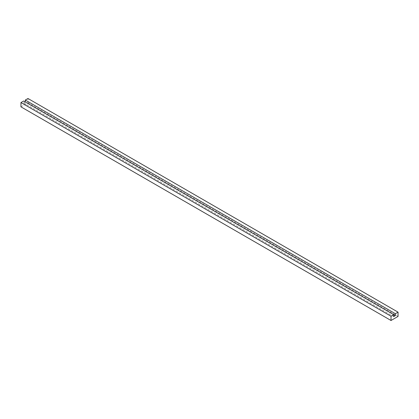 <?xml version="1.0" encoding="UTF-8"?>
<svg xmlns="http://www.w3.org/2000/svg" width="419" height="419" viewBox="0 0 419 419"><rect width="100%" height="100%" fill="white"/><g stroke="black" fill="none" stroke-linecap="round" stroke-linejoin="round"><path stroke-width="0.31" stroke-dasharray="2.1 1.57" d="M393.703 316.596L23.632 102.938L23.632 101.016M20.95 106.84L27.979 102.781L27.979 98.507M398.05 316.434L27.979 102.781M393.703 314.674L25.297 101.979L23.632 102.938"/><path stroke-width="0.63" d="M398.05 312.16L395.368 313.711L395.368 315.633L393.703 316.596L393.703 314.674L23.632 101.016L20.95 102.566L20.95 106.84L391.021 320.493L398.05 316.434L398.05 312.16L27.979 98.507L25.297 100.052L25.297 101.979M395.368 315.633L393.703 314.674L391.021 316.219L20.95 102.566M391.021 316.219L391.021 320.493M395.368 313.711L25.297 100.052"/></g></svg>
